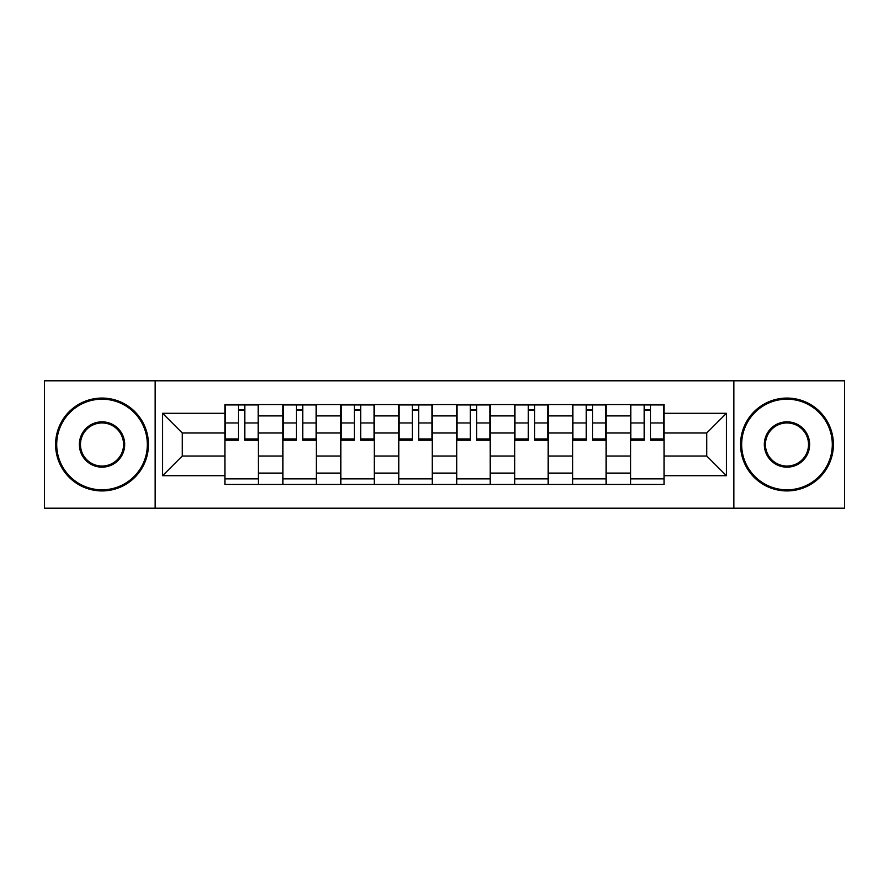 <?xml version="1.0" encoding="UTF-8"?>
<svg xmlns="http://www.w3.org/2000/svg" width="889" height="889" viewBox="0 0 889 889"><rect width="100%" height="100%" fill="white"/><g stroke="black" fill="none" stroke-linecap="round" stroke-linejoin="round"><path stroke-width="1.33" d="M733.858 508.208L844.55 508.208L844.55 380.792L44.45 380.792L44.45 508.208L733.858 508.208L733.858 380.792M282.924 484.427L282.924 415.896L258.399 415.896L258.399 484.427M258.399 415.896L258.399 404.573M282.924 415.896L282.924 404.573M316.351 404.573L316.351 484.427M340.865 484.427L340.865 404.573M374.291 404.573L374.291 484.427M398.817 484.427L398.817 404.573M432.243 404.573L432.243 484.427M456.757 484.427L456.757 404.573M490.183 404.573L490.183 484.427M514.709 484.427L514.709 404.573M548.135 404.573L548.135 484.427M572.649 484.427L572.649 404.573M606.076 404.573L606.076 484.427M630.601 484.427L630.601 404.573M630.601 456.013L606.076 456.013M572.649 456.013L548.135 456.013M514.709 456.013L490.183 456.013M456.757 456.013L432.243 456.013M398.817 456.013L374.291 456.013M340.865 456.013L316.351 456.013M282.924 456.013L258.399 456.013M630.601 432.987L606.076 432.987M572.649 432.987L548.135 432.987M514.709 432.987L490.183 432.987M456.757 432.987L432.243 432.987M398.817 432.987L374.291 432.987M340.865 432.987L316.351 432.987M282.924 432.987L258.399 432.987M182.256 456.013L224.973 456.013L224.973 432.987L182.256 432.987L182.256 456.013L162.576 475.704L162.576 413.296L224.973 413.296L224.973 432.987M664.027 432.987L664.027 456.013L706.744 456.013L706.744 432.987L664.027 432.987L664.027 404.573L224.973 404.573L224.973 413.296M664.027 413.296L726.424 413.296L726.424 475.704L664.027 475.704L664.027 456.013M224.973 456.013L224.973 484.427L664.027 484.427L664.027 475.704M224.973 475.704L162.576 475.704M155.142 508.208L155.142 380.792M258.399 478.86L224.973 478.86M238.53 410.14L244.842 410.14M316.351 478.86L282.924 478.86M296.482 410.14L302.793 410.14M374.291 478.86L340.865 478.86M354.422 410.14L360.734 410.14M432.243 478.86L398.817 478.86M412.374 410.14L418.686 410.14M490.183 478.86L456.757 478.86M470.314 410.14L476.626 410.14M548.135 478.86L514.709 478.86M528.266 410.14L534.578 410.14M606.076 478.86L572.649 478.86M586.207 410.14L592.519 410.14M664.027 478.86L630.601 478.86M644.158 410.14L650.47 410.14M162.576 413.296L182.256 432.987M706.744 456.013L726.424 475.704M706.744 432.987L726.424 413.296M244.842 440.233L244.842 404.94L258.221 404.94L258.221 440.233L244.842 440.233M238.53 409.773L244.842 409.773M238.53 404.94L225.161 404.94L225.161 440.233L238.53 440.233L238.53 404.94L250.231 404.94M302.793 440.233L302.793 404.94L316.162 404.94L316.162 440.233L302.793 440.233M296.482 409.773L302.793 409.773M296.482 404.94L283.102 404.94L283.102 440.233L296.482 440.233L296.482 404.94L308.183 404.94M360.734 440.233L360.734 404.94L374.113 404.94L374.113 440.233L360.734 440.233M354.422 409.773L360.734 409.773M354.422 404.94L341.054 404.94L341.054 440.233L354.422 440.233L354.422 404.94L366.124 404.94M102.024 489.817A45.317 45.317 0 0 0 147.341 444.5A45.317 45.317 0 0 0 102.024 399.183A45.317 45.317 0 0 0 56.707 444.5A45.317 45.317 0 0 0 102.024 489.817M102.024 398.072A46.428 46.428 0 0 1 148.452 444.5A46.428 46.428 0 0 1 102.024 490.928A46.428 46.428 0 0 1 55.596 444.5A46.428 46.428 0 0 1 102.024 398.072M102.024 467.158A22.658 22.658 0 0 1 79.365 444.5A22.658 22.658 0 0 1 102.024 421.842A22.658 22.658 0 0 1 124.682 444.5A22.658 22.658 0 0 1 102.024 467.158M102.024 422.953A21.547 21.547 0 0 0 80.477 444.5A21.547 21.547 0 0 0 102.024 466.047A21.547 21.547 0 0 0 123.571 444.5A21.547 21.547 0 0 0 102.024 422.953M786.976 489.817A45.317 45.317 0 0 0 832.293 444.5A45.317 45.317 0 0 0 786.976 399.183A45.317 45.317 0 0 0 741.659 444.5A45.317 45.317 0 0 0 786.976 489.817M786.976 398.072A46.428 46.428 0 0 1 833.404 444.5A46.428 46.428 0 0 1 786.976 490.928A46.428 46.428 0 0 1 740.548 444.5A46.428 46.428 0 0 1 786.976 398.072M786.976 467.158A22.658 22.658 0 0 1 764.318 444.5A22.658 22.658 0 0 1 786.976 421.842A22.658 22.658 0 0 1 809.635 444.5A22.658 22.658 0 0 1 786.976 467.158M786.976 422.953A21.547 21.547 0 0 0 765.429 444.5A21.547 21.547 0 0 0 786.976 466.047A21.547 21.547 0 0 0 808.523 444.5A21.547 21.547 0 0 0 786.976 422.953M418.686 440.233L418.686 404.94L432.054 404.94L432.054 440.233L418.686 440.233M412.374 409.773L418.686 409.773M412.374 404.94L398.994 404.94L398.994 440.233L412.374 440.233L412.374 404.94L424.075 404.94M476.626 440.233L476.626 404.94L490.006 404.94L490.006 440.233L476.626 440.233M470.314 409.773L476.626 409.773M470.314 404.94L456.946 404.94L456.946 440.233L470.314 440.233L470.314 404.94L482.016 404.94M534.578 440.233L534.578 404.94L547.946 404.94L547.946 440.233L534.578 440.233M528.266 409.773L534.578 409.773M528.266 404.94L514.887 404.94L514.887 440.233L528.266 440.233L528.266 404.94L539.967 404.94M592.519 440.233L592.519 404.94L605.898 404.94L605.898 440.233L592.519 440.233M586.207 409.773L592.519 409.773M586.207 404.94L572.838 404.94L572.838 440.233L586.207 440.233L586.207 404.94L597.908 404.94M650.47 440.233L650.47 404.94L663.839 404.94L663.839 440.233L650.47 440.233M644.158 409.773L650.47 409.773M644.158 404.94L630.779 404.94L630.779 440.233L644.158 440.233L644.158 404.94L655.849 404.94M572.649 415.896L548.135 415.896M514.709 415.896L490.183 415.896M456.757 415.896L432.243 415.896M398.817 415.896L374.291 415.896M340.865 415.896L316.351 415.896M630.601 415.896L606.076 415.896M572.649 473.104L548.135 473.104M514.709 473.104L490.183 473.104M456.757 473.104L432.243 473.104M398.817 473.104L374.291 473.104M340.865 473.104L316.351 473.104M282.924 473.104L258.399 473.104M630.601 473.104L606.076 473.104M244.842 438.944L258.221 438.944M244.842 422.975L258.221 422.975M225.161 438.944L238.53 438.944M225.161 422.975L238.53 422.975M302.793 438.944L316.162 438.944M302.793 422.975L316.162 422.975M283.102 438.944L296.482 438.944M283.102 422.975L296.482 422.975M360.734 438.944L374.113 438.944M360.734 422.975L374.113 422.975M341.054 438.944L354.422 438.944M341.054 422.975L354.422 422.975M418.686 438.944L432.054 438.944M418.686 422.975L432.054 422.975M398.994 438.944L412.374 438.944M398.994 422.975L412.374 422.975M476.626 438.944L490.006 438.944M476.626 422.975L490.006 422.975M456.946 438.944L470.314 438.944M456.946 422.975L470.314 422.975M534.578 438.944L547.946 438.944M534.578 422.975L547.946 422.975M514.887 438.944L528.266 438.944M514.887 422.975L528.266 422.975M592.519 438.944L605.898 438.944M592.519 422.975L605.898 422.975M572.838 438.944L586.207 438.944M572.838 422.975L586.207 422.975M650.47 438.944L663.839 438.944M650.47 422.975L663.839 422.975M630.779 438.944L644.158 438.944M630.779 422.975L644.158 422.975"/></g></svg>
